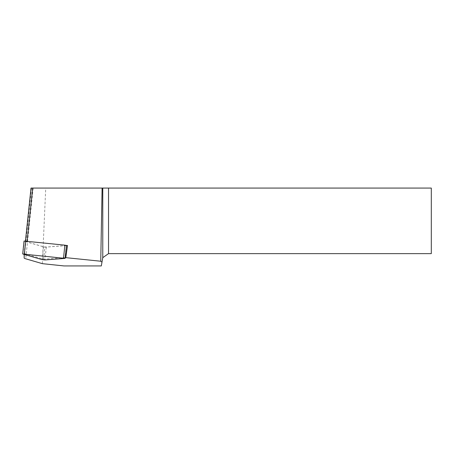 <?xml version="1.0" encoding="UTF-8"?>
<svg xmlns="http://www.w3.org/2000/svg" width="454" height="454" viewBox="0 0 454 454"><rect width="100%" height="100%" fill="white"/><g stroke="black" fill="none" stroke-linecap="round" stroke-linejoin="round"><path stroke-width="0.34" stroke-dasharray="2.27 1.7" d="M65.217 257.6L43.595 259.211L24.158 253.536L24.158 254.405M66.278 245.393L25.43 241.273L24.158 253.536M63.963 265.93L101.31 265.93L102.769 257.673L108.529 253.633L431.3 253.633L431.3 188.069L31.02 188.069M42.37 263.661L45.729 188.069M66.483 245.597L44.861 247.209L25.43 241.545M43.595 259.211L44.861 247.209M66.488 245.501L46.302 247.055L43.482 246.755L24.056 241.04M31.508 188.069L24.158 258.008M33.165 188.069L25.73 258.803M24.266 241.153L22.91 254.041M66.261 245.563L64.911 258.451M46.302 247.055L44.946 259.943M43.482 246.755L42.126 259.643"/><path stroke-width="0.68" d="M31.02 188.069L25.452 241.017L31.02 188.069L102.099 188.069L100.748 261.226L65.217 257.6M24.158 254.405L24.158 258.008A12.292 1.283 -174 0 0 25.73 258.803L42.37 263.661L63.963 265.93L101.31 265.93L102.769 257.673L102.769 188.069L431.3 188.069L431.3 253.633L108.529 253.633L102.769 257.673M100.748 261.226L101.985 262.1M65.796 257.554L67.504 245.523L66.278 245.393M102.099 188.069L102.769 188.069M108.529 188.069L108.529 253.633M67.504 245.523L66.483 245.597M22.91 254.041L65.138 258.394L44.946 259.943L42.126 259.643L22.91 254.041M22.7 253.934L24.056 241.04L64.877 245.16L66.488 245.501L65.138 258.394M32.665 188.069L27.087 241.188M25.702 241.046L24.346 253.934M64.877 245.16L63.526 258.048"/></g></svg>
